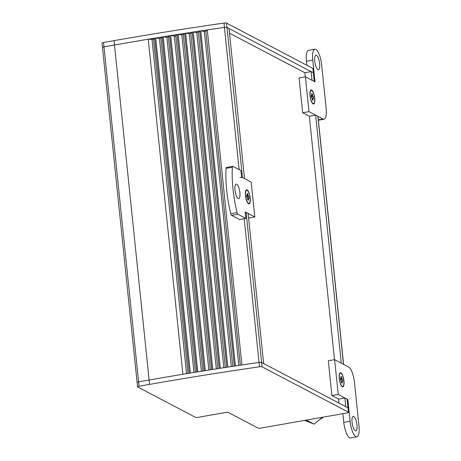 <?xml version="1.0" encoding="UTF-8"?>
<svg xmlns="http://www.w3.org/2000/svg" width="461" height="461" viewBox="0 0 461 461"><rect width="100%" height="100%" fill="white"/><g stroke="black" fill="none" stroke-linecap="round" stroke-linejoin="round"><path stroke-width="0.69" d="M348.568 412.318A2.242 0.484 -5.9 0 1 347.081 412.941L260.863 428.079A2.242 0.484 -5.9 0 1 258.022 428.062L228.425 412.52A2.242 0.484 174.1 0 0 225.579 412.503L198.242 417.303A2.242 0.484 -5.9 0 1 195.401 417.286L137.683 386.992A2.242 0.484 -5.9 0 1 137.557 386.848A2.242 0.484 -5.9 0 1 139.049 386.232L149.56 384.388A896.219 194.594 -5.9 0 1 259.503 366.783A2.242 0.484 -5.9 0 1 262.073 366.847L348.447 412.18A2.242 0.484 -5.9 0 1 348.568 412.318L347.219 399.266A2.242 0.484 174.1 0 0 347.093 399.128L347.997 407.829A2.242 0.484 -5.9 0 1 348.118 407.968A2.242 0.484 174.1 0 0 347.997 407.829L345.773 406.665L344.874 397.964L338.564 399.07L338.985 403.098M246.111 212.383L248.127 213.443L263.64 363.55L261.623 362.496A2.242 0.484 174.1 0 0 259.053 362.432A2.242 0.484 -5.9 0 1 261.623 362.496L246.111 212.383A2.242 0.484 174.1 0 0 245.2 212.221M244.203 218.704L259.053 362.432A896.219 194.594 174.1 0 0 241.91 364.956L207.289 29.93L205.819 31.158L204.321 31.383L200.783 30.91A896.219 194.594 174.1 0 0 199.722 31.071L234.344 366.097A896.219 194.594 174.1 0 1 235.404 365.936L200.783 30.91M192.168 32.224A896.219 194.594 174.1 0 1 193.228 32.063L227.849 367.089A896.219 194.594 174.1 0 0 226.789 367.256L192.168 32.224L190.779 33.446L189.292 33.676L185.691 33.227A896.219 194.594 174.1 0 0 184.631 33.394L219.252 368.42A896.219 194.594 174.1 0 1 220.312 368.253L185.691 33.227M177.11 34.569A896.219 194.594 174.1 0 1 178.165 34.402L212.792 369.434A896.219 194.594 174.1 0 0 211.732 369.601L177.11 34.569L175.814 35.791L174.327 36.027L170.662 35.595A896.219 194.594 174.1 0 0 169.608 35.762L204.235 370.794A896.219 194.594 174.1 0 1 205.283 370.621L170.662 35.595M162.128 36.966A896.219 194.594 174.1 0 1 163.177 36.799L197.798 371.825A896.219 194.594 174.1 0 0 196.749 371.998L162.128 36.966L160.918 38.182L159.437 38.424L155.709 38.015A896.219 194.594 174.1 0 0 154.666 38.182L189.287 373.214A896.219 194.594 174.1 0 1 190.335 373.041L155.709 38.015M259.503 366.783L259.053 362.432A896.219 194.594 174.1 0 0 149.11 380.037L114.489 45.005A896.219 194.594 174.1 0 1 148.263 39.243L182.884 374.269A896.219 194.594 174.1 0 0 149.11 380.037L138.6 381.881A2.242 0.484 174.1 0 0 137.107 382.497A2.242 0.484 -5.9 0 1 138.6 381.881L103.973 46.855A2.242 0.484 174.1 0 0 102.486 47.471A2.242 0.484 -5.9 0 1 103.973 46.855L114.489 45.005L103.973 46.855L103.523 42.498A2.242 0.484 174.1 0 0 102.037 43.121L102.486 47.471A2.242 0.484 -5.9 0 0 102.613 47.61M137.234 382.642A2.242 0.484 -5.9 0 1 137.107 382.497L102.486 47.471M343.618 364.38L317.992 116.449A2.242 0.484 174.1 0 0 317.871 116.31L315.647 115.146L341.278 363.153L343.497 364.317A2.242 0.484 -5.9 0 1 343.624 364.461M347.093 399.128L344.874 397.964M239.945 177.514A2.242 0.484 -5.9 0 1 242.515 177.577L244.532 178.632L229.019 28.524L227.002 27.464A2.242 0.484 174.1 0 0 224.432 27.401A896.219 194.594 174.1 0 0 207.289 29.93M305.268 76.866L304.842 72.746L311.152 71.634L312.051 80.335L314.269 81.505A2.242 0.484 -5.9 0 1 314.396 81.643M315.647 115.146L309.343 116.253L334.496 359.678M314.39 81.562L313.048 68.591A2.242 0.484 174.1 0 0 312.921 68.453L226.553 23.113A2.242 0.484 174.1 0 0 223.983 23.05A896.219 194.594 174.1 0 0 114.04 40.654L114.489 45.005A896.219 194.594 -5.9 0 1 224.432 27.401A2.242 0.484 -5.9 0 1 227.002 27.464L313.371 72.803A2.242 0.484 -5.9 0 1 313.497 72.942A2.242 0.484 174.1 0 0 313.371 72.803L311.152 71.634M148.263 39.243L153.496 39.398L154.666 38.182M163.177 36.799L166.876 37.22L168.357 36.984L169.608 35.762M178.165 34.402L181.801 34.846L183.288 34.615L184.631 33.394M193.228 32.063L196.795 32.524L198.293 32.293L199.722 31.071M229.503 33.198L304.842 72.746M186.538 373.664L152.021 39.64M188.013 373.422L153.496 39.398M193.954 372.448L159.437 38.424M195.435 372.211L160.918 38.182M201.394 371.249L166.876 37.22M202.875 371.007L168.357 36.984M208.845 370.056L174.327 36.027M210.331 369.82L175.814 35.791M216.318 368.881L181.801 34.846M217.805 368.644L183.288 34.615M223.81 367.711L189.292 33.676M225.302 367.48L190.779 33.446M231.318 366.558L196.795 32.524M232.811 366.334L198.293 32.293M238.838 365.417L204.321 31.383M240.337 365.193L205.819 31.158M348.447 412.18L347.997 407.829L261.623 362.496L262.073 366.847M149.56 384.388L149.11 380.037L138.6 381.881L139.049 386.232M114.04 40.654L103.523 42.498M236.706 184.198A7.393 2.242 80 0 0 236.17 184.095A7.393 2.242 80 0 0 235.11 190.929A7.393 2.242 80 0 0 238.193 198.558A7.393 2.242 80 0 0 238.729 198.662A7.393 2.242 80 0 0 239.789 191.828A7.393 2.242 80 0 0 236.706 184.198M247.09 189.851A7.169 2.172 -100 0 1 250.179 198.057A7.169 2.172 -100 0 1 248.525 203.774A7.169 2.172 -100 0 1 248.3 203.629A7.169 2.172 -100 0 1 245.667 197.193A7.169 2.172 -100 0 1 245.949 190.237A7.169 2.172 -100 0 1 247.09 189.851M226.582 167.458A2.242 0.68 80 0 0 226.42 167.429A2.242 0.68 80 0 0 226.04 168.374A56.012 16.988 80 0 0 230.725 213.697A2.242 0.68 80 0 0 231.531 215.322L239.536 219.522L245.84 218.416L237.836 214.215A2.242 0.68 -100 0 1 237.035 212.59A56.012 16.988 -100 0 1 232.35 167.268A2.242 0.68 -100 0 1 232.73 166.323A2.242 0.68 -100 0 1 232.891 166.352L240.896 170.553L241.57 177.082L251.187 182.13L254.789 216.935L245.166 211.887L245.84 218.416M254.789 216.935L248.6 218.024M342.316 386.744A7.169 2.172 -100 0 1 342.091 386.595A7.169 2.172 -100 0 1 339.457 380.158A7.169 2.172 -100 0 1 339.74 373.208A7.169 2.172 -100 0 1 340.875 372.822A7.169 2.172 -100 0 1 343.964 381.022A7.169 2.172 -100 0 1 342.316 386.744M355.264 430.781A7.393 2.242 -100 0 1 352.181 423.152A7.393 2.242 -100 0 1 353.247 416.318A7.393 2.242 -100 0 1 353.783 416.421A7.393 2.242 -100 0 1 356.866 424.051A7.393 2.242 -100 0 1 355.8 430.885A7.393 2.242 -100 0 1 355.264 430.781M348.677 367.037A13.444 4.08 -100 0 1 354.469 382.423L358.963 425.929A13.444 4.08 -100 0 1 356.849 436.844A13.444 4.08 -100 0 1 350.083 421.273L347.836 399.514L338.218 394.466L334.617 359.661L348.677 367.037M342.875 413.678L343.773 422.38A13.444 4.08 80 0 0 350.539 437.95L356.849 436.844M347.26 399.618L347.836 399.514M334.617 359.661L328.313 360.767L331.908 395.573L338.218 394.466M331.908 395.573L338.564 399.07M314.736 98.21A7.169 2.172 -100 0 1 312.863 103.777A7.169 2.172 -100 0 1 310.005 95.721A7.169 2.172 -100 0 1 310.512 90.391A7.169 2.172 -100 0 1 312.898 91.491A7.169 2.172 -100 0 1 314.736 98.21M319.646 63.751A7.393 2.242 -100 0 1 318.482 69.749A7.393 2.242 -100 0 1 314.759 61.186A7.393 2.242 -100 0 1 315.923 55.182A7.393 2.242 -100 0 1 319.646 63.751M314.88 49.223L308.57 50.335A13.444 4.08 80 0 0 306.456 61.244L312.765 60.137A13.444 4.08 -100 0 1 314.88 49.223A13.444 4.08 -100 0 1 321.645 64.799L326.14 108.306A13.444 4.08 -100 0 1 324.025 119.22A13.444 4.08 -100 0 1 323.052 119.03L318.349 119.854M312.765 60.137L315.013 81.891L305.395 76.843L299.085 77.949L302.681 112.761L309.343 116.253M306.456 61.244L306.87 65.272M305.395 76.843L308.991 111.648L302.681 112.761M308.991 111.648L323.052 119.03M341.86 386.387A6.719 2.04 80 0 0 342.339 386.474L342.759 386.404A6.719 2.04 -100 0 1 342.269 386.306A6.719 2.04 -100 0 1 339.469 379.374A6.719 2.04 -100 0 1 340.437 373.162A6.719 2.04 -100 0 1 340.921 373.254A6.719 2.04 -100 0 1 343.727 380.192A6.719 2.04 -100 0 1 342.759 386.404M340.437 373.162L340.016 373.237A6.719 2.04 80 0 0 339.596 373.485M342.558 379.259L342.782 381.431L342.079 381.063L342.293 383.131L341.555 382.739L341.342 380.677L340.639 380.308L340.414 378.129L341.117 378.498L340.904 376.435L341.641 376.821L341.855 378.89L342.558 379.259L340.564 379.605M341.855 378.89L340.512 379.121M341.641 376.821L340.956 376.942M341.117 378.498L340.46 378.614M342.079 381.063L341.394 381.184M312.633 103.569A6.719 2.04 80 0 0 313.111 103.662L313.532 103.587A6.719 2.04 -100 0 1 313.048 103.489A6.719 2.04 -100 0 1 310.241 96.556A6.719 2.04 -100 0 1 311.21 90.344A6.719 2.04 -100 0 1 311.694 90.437A6.719 2.04 -100 0 1 314.5 97.375A6.719 2.04 -100 0 1 313.532 103.587M311.21 90.344L310.789 90.419A6.719 2.04 80 0 0 310.368 90.667M313.33 96.441L313.555 98.614L312.852 98.245L313.065 100.314L312.328 99.928L312.114 97.859L311.411 97.49L311.187 95.312L311.89 95.681L311.676 93.618L312.414 94.004L312.627 96.072L313.33 96.441L311.336 96.793M312.627 96.072L311.29 96.309M312.414 94.004L311.728 94.125M311.89 95.681L311.233 95.796M312.852 98.245L312.166 98.366M248.07 203.422A6.719 2.04 80 0 0 248.548 203.508L248.969 203.434A6.719 2.04 -100 0 1 248.485 203.341A6.719 2.04 -100 0 1 245.678 196.403A6.719 2.04 -100 0 1 246.647 190.197A6.719 2.04 -100 0 1 247.136 190.289A6.719 2.04 -100 0 1 249.937 197.222A6.719 2.04 -100 0 1 248.969 203.434M246.647 190.197L246.226 190.266A6.719 2.04 80 0 0 245.805 190.514M248.767 196.288L248.992 198.466L248.289 198.097L248.502 200.16L247.764 199.774L247.551 197.706L246.848 197.337L246.623 195.164L247.327 195.533L247.113 193.464L247.851 193.856L248.064 195.919L248.767 196.288L246.773 196.64M248.064 195.919L246.727 196.155M247.851 193.856L247.165 193.977M247.327 195.533L246.675 195.648M248.289 198.097L247.603 198.218M304.652 420.392L314.114 424.149L322.475 417.257M306.3 420.098L314.114 424.149M306.715 420.265L307.078 419.965M242.515 177.577L226.553 23.113M223.983 23.05L239.126 169.625M312.921 68.453L314.269 81.505M317.871 116.31L343.497 364.317M231.531 215.322L237.836 214.215M237.035 212.59L230.725 213.697M226.04 168.374L232.35 167.268M350.083 421.273L343.773 422.38M305.603 420.766A20.163 18.711 117.7 0 1 304.571 420.403L305.695 420.807M323.242 417.124A20.163 18.711 117.7 0 1 320.049 419.256M137.107 382.497L137.557 386.848M232.73 166.323L226.42 167.429M324.025 119.22L318.384 120.206M319.479 419.729L323.657 417.049"/></g></svg>
